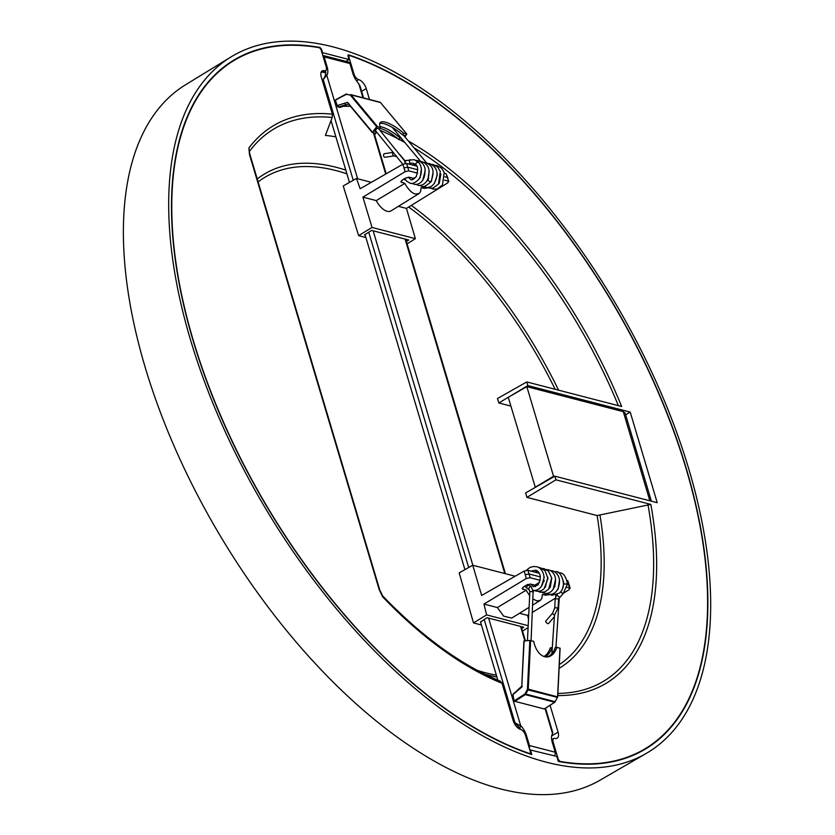 <?xml version="1.0" encoding="UTF-8"?>
<svg xmlns="http://www.w3.org/2000/svg" width="835" height="835" viewBox="0 0 835 835"><rect width="100%" height="100%" fill="white"/><g stroke="black" fill="none" stroke-linecap="round" stroke-linejoin="round"><path stroke-width="1.25" d="M529.808 749.861L556.82 756.427L558.312 761.426A401.249 200.692 59.2 0 0 644.067 749.84A401.249 200.692 59.2 0 0 660.005 395.978A401.249 200.692 59.2 0 0 348.508 54.849L347.965 55.851L349.072 59.535L322.55 52.668L321.444 48.983L319.701 47.804M320.17 47.511A401.249 200.692 59.2 0 0 233.215 60.496A401.249 200.692 59.2 0 0 220.576 415.955A401.249 200.692 59.2 0 0 531.791 754.558L530.298 749.559M345.878 61.383L349.072 59.535M347.903 55.225L348.508 54.849L347.965 55.851M333.061 46.896A405.445 202.79 -120.8 0 1 657.771 385.446A405.445 202.79 -120.8 0 1 646.196 753.452A405.445 202.79 -120.8 0 1 265.488 508.369A405.445 202.79 -120.8 0 1 231.065 56.905A405.445 202.79 -120.8 0 1 333.061 46.896M231.065 56.905L185.652 84.721A404.798 202.467 59.2 0 0 220.023 535.465A404.798 202.467 59.2 0 0 600.135 780.151L646.196 753.452M522.251 686.224L521.823 685.545L521.823 687.038L522.251 686.224M546.497 656.978A20.437 12.535 -94.6 0 0 555.254 647.469L556.903 647.334A20.437 12.535 85.4 0 1 547.332 656.957A20.437 12.535 85.4 0 1 533.711 641.332L529.839 640.476L523.9 640.998L521.833 685.431M513.003 695.221L514.203 700.993L513.003 695.221L513.421 694.229L521.823 687.038M559.982 648.252L556.903 647.334M521.823 685.545L524.119 640.936M552.269 647.814L551.945 647.73A20.437 12.535 85.4 0 1 544.827 656.759M551.945 647.73L550.296 647.866A20.437 12.535 -94.6 0 1 543.971 656.498M564.199 583.999L567.445 583.968C566.088 576.734 563.562 573.019 559.857 572.81L557.864 572.528M563.813 583.811L563.427 581.191M544.034 581.515A1.816 1.409 104.5 0 1 544.18 580.753M558.093 607.838L558.594 598.914L555.181 598.883L554.732 607.838L558.093 607.838L554.492 615.186A1.816 0.616 -139.4 0 1 553.094 613.986A1.816 0.616 -139.4 0 1 552.739 612.994L545.693 621.219A1.816 0.616 40.6 0 0 546.278 622.492A1.816 0.616 40.6 0 0 547.969 623.641A1.816 0.616 40.6 0 0 548.449 623.588L554.377 616.668M551.872 653.669L554.492 615.186M556.621 594.927L555.703 597.035M558.594 598.914L563.333 593.361A1.816 0.71 -134.2 0 1 562.853 593.424A1.816 0.71 -134.2 0 1 560.828 591.524M540.37 576.912L529.056 573.989L527.908 570.326L524.13 571.077L481.649 595.47L472.735 565.232L459.177 572.883L473.497 622.931L481.409 624.977M540.182 580.325L530.089 577.716L526.321 578.519L483.956 604.07L497.357 607.546L503.672 616.136L511.667 618.098L529.098 607.337M539.243 573.259L527.908 570.326M524.724 586.201L527.115 588.466A1.816 1.117 122.4 0 0 527.323 588.55M566.902 587.245L570.148 588.383L569.084 584.636L567.445 583.926M566.986 580.44L567.904 580.951L569.073 584.625M539.546 582.329L534.901 585.168L530.611 584.062L526.822 584.876L523.597 586.848L522.157 588.727L526.133 590.199L497.357 607.546M544.973 593.434L545.485 595.219L542.426 594.426L541.8 598.58L540.214 600.459L532.845 605.01M529.672 595.72L526.133 590.199M540.214 600.459L536.665 600.824L533.148 599.05M545.485 595.219L550.119 594.52L551.945 595.292L559.377 593.132C568.468 585.617 559.794 569.658 555.985 571.798L553.97 571.526M555.16 586.316L554.638 586.64M567.309 580.523L569.543 587.934L569.209 589.625L563.604 593.101M515.174 576.223L472.735 565.232M524.13 571.077L525.278 574.751L529.056 573.989L530.089 577.716M528.513 619.09L527.584 615.374L528.732 614.654M522.522 631.103L528.096 627.607M555.233 598.267L532.49 612.337M480.532 622.023L487.003 617.702L523.754 627.221L521.739 628.473M483.956 604.07L486.596 614.894L473.497 622.931M519.485 613.276L527.584 615.374M486.596 614.894L528.19 625.676M380.583 102.674L406.833 134.08L403.639 133.214A20.437 6.294 37.7 0 0 380.061 122.735A20.437 6.294 37.7 0 0 380.447 127.212L376.689 126.743L372.462 132.212L347.517 102.34L348.654 103.905L340.701 107.245L338.185 107.068L337.215 105.554L339.553 107.371M406.833 134.08L404.912 136.888M401.364 138.307L399.975 137.942L398.754 139.529L401.844 140.322L402.637 139.831M347.517 102.34L337.215 105.554L335.388 100.273L346.233 94.031A1.399 1.075 104.5 0 1 346.807 93.917M403.639 133.214L402.418 134.79A20.437 6.294 -142.3 0 0 379.654 123.674M376.491 131.867L374.644 131.387L377.086 128.225L379.226 128.788L380.447 127.212M404.171 135.99L404.651 135.364L402.418 134.79M399.975 137.942A20.437 6.294 37.7 0 0 380.175 126.607M379.612 128.287A20.437 6.294 -142.3 0 1 398.754 139.529M372.462 132.212L375.573 133.517L376.679 132.087M350.272 106.149L343.028 106.243M418.659 162.804L418.189 162.23C416.039 162.773 415.329 163.691 416.07 164.965M411.227 163.107A1.816 1.054 -105.6 0 1 410.987 163.243L413.335 163.19L415.746 164.787C417.959 165.633 418.168 169.505 416.383 176.404C413.607 179.452 411.749 180.506 410.83 179.577L408.231 177.177M378.526 128.6L404.307 160.404L405.142 162.71L406.958 163.827M384.674 153.703A1.816 1.096 81.3 0 0 384.392 153.692A1.816 1.096 81.3 0 0 383.557 155.425A1.816 1.096 81.3 0 0 384.664 157.262A1.816 1.096 81.3 0 0 384.945 157.283A1.816 1.096 81.3 0 0 385.206 157.189M394.036 155.894L396.75 156.677L393.191 152.419A1.816 1.096 -98.7 0 0 392.68 154.287A1.816 1.096 -98.7 0 0 393.755 155.874A1.816 1.096 -98.7 0 0 394.036 155.894L384.945 157.283M399.057 153.88L400.007 154.83A1.816 1.012 140.2 0 0 399.558 154.611M365.907 237.526L358.643 235.647L343.227 185.944L356.482 178.45L360.146 188.752L402.814 164.245L404.004 167.95L407.772 167.157L417.824 169.766M444.898 176.769L447.205 177.364L448.844 181.55L446.057 173.701L447.8 177.813M444.429 173.283L446.057 173.701M444.533 180.141L448.238 181.101L447.904 182.792L406.457 208.416L415.371 238.664L407.083 243.872M403.399 179.358L405.633 179.932M416.122 176.811L413.617 178.346L409.327 177.229L405.539 178.053L402.313 180.016L400.883 181.894L404.85 183.376L376.261 200.598A14.508 7.254 59.2 0 0 390.884 210.963L418.94 193.626L415.392 193.991C412.062 193.229 408.691 189.963 405.267 184.201L404.85 183.376M423.616 186.341L424.211 188.386L421.143 187.593L420.516 191.758L418.94 193.626M416.707 166.102L406.603 163.483L402.814 164.245M417.636 173.169L408.837 170.893L405.069 171.697L362.891 197.133L376.261 200.598M398.389 206.328L406.457 208.416M358.643 235.647L372.034 227.444L362.891 197.133M372.034 227.444L415.371 238.664M424.211 188.386L428.501 187.833M428.209 178.44L428.731 178.126M406.384 241.503L408.753 240.031L371.638 230.418L364.384 234.917L365.187 235.126M371.356 182.312L356.482 178.45M515.195 724.822L516.385 724.112M529.244 747.972A2.797 2.161 104.5 0 0 529.463 745.561L526.53 735.729A13.976 6.993 59.2 0 0 521.416 726.356L515.581 723.152L514.527 723.747M325.608 70.62A13.976 6.993 -120.8 0 1 325.086 76.006L323.583 79.106L327.163 74.764A13.976 6.993 59.2 0 0 327.08 66.696L324.147 56.863A2.797 2.161 104.5 0 0 322.78 55.402L348.529 62.072A2.797 2.161 -75.5 0 1 349.907 63.533L352.84 73.376A13.976 6.993 59.2 0 0 357.954 82.738L359.979 85.848L363.58 97.945M515.581 723.152L519.339 727.598A13.976 6.993 -120.8 0 1 520.8 729.508M552.76 732.514L552.206 734.33A13.976 6.993 59.2 0 0 552.29 742.398L555.223 752.231A2.797 2.161 -75.5 0 1 554.158 755.738M323.583 79.106L322.174 79.941M497.869 680.181L480.459 621.772M464.918 569.647L365.01 234.531M349.479 182.416L331.036 120.564M554.847 476.18L525.633 492.953L526.948 497.378L555.943 479.822L554.847 476.18L657.218 502.691L630.216 412.093L625.634 414.797M630.216 412.093L527.845 385.582L526.76 381.939L497.483 398.535L498.808 402.961L510.874 406.081M527.845 385.582L498.808 402.961M369.488 99.469L366.241 88.604A8.642 4.321 59.2 0 0 358.664 79.617A5.334 2.672 -120.8 0 1 353.988 74.054L348.8 56.686L349.447 55.486A400.842 200.494 -120.8 0 1 658.794 393.682A400.842 200.494 -120.8 0 1 646.634 747.826A400.842 200.494 -120.8 0 1 559.888 761.374L558.354 759.61L553.177 742.242A5.334 2.672 -120.8 0 1 553.751 738.495A5.334 2.672 -120.8 0 1 555.056 738.38A8.642 4.321 59.2 0 0 557.164 738.203A8.642 4.321 59.2 0 0 558.093 732.138L550.077 705.272M325.754 72.906L322.247 71.998A5.386 2.693 59.2 0 0 323.615 71.862L325.671 70.578A5.334 2.672 -120.8 0 1 324.314 70.714A8.642 4.321 59.2 0 0 322.133 70.933A8.642 4.321 59.2 0 0 321.277 76.966L332.372 114.165A324.648 162.387 59.2 0 0 248.882 148.004L249.404 152.033M382.712 596.921L379.163 589.541A2.797 1.096 -16.6 0 1 379.758 589.99L382.618 595.877A4.196 1.524 136.2 0 1 382.712 596.921A324.648 162.387 59.2 0 0 502.033 683.28L513.128 720.49A8.642 4.321 59.2 0 0 520.706 729.487A5.334 2.672 -120.8 0 1 525.382 735.04L530.569 752.408L529.922 753.608A400.842 200.494 -120.8 0 1 219.031 411.791A400.842 200.494 -120.8 0 1 236.211 59.201A400.842 200.494 -120.8 0 1 319.481 47.731L321.016 49.484L326.193 66.863A5.334 2.672 -120.8 0 1 325.671 70.578M249.404 151.793L249.696 151.01A321.59 160.852 59.2 0 1 332.215 117.474L325.389 135.427A308.407 154.256 59.2 0 1 335.9 136.857M495.52 679.189A308.407 154.256 59.2 0 0 497.806 679.972M526.948 497.378L597.129 515.55L650.82 504.403L555.943 479.822M526.76 381.939L621.647 406.509A324.648 162.387 59.2 0 0 408.357 141.011M374.706 135.249L375.406 133.475M332.215 117.474L332.372 114.165M249.383 151.855L250.103 155.059A2.797 1.096 163.4 0 0 249.508 154.621L248.882 148.004M502.033 683.28L500.248 681.162C461.358 665.234 422.145 636.802 382.618 595.877M236.211 59.201L230.533 62.437A400.977 200.557 59.2 0 0 227.976 63.94M356.555 80.922L356.597 80.891A5.386 2.693 59.2 0 1 356.524 80.87L358.664 79.617M348.028 56.039L349.447 55.486M638.545 752.815A400.977 200.557 59.2 0 0 641.082 751.281L646.634 747.826M552.185 739.382L551.622 739.236M535.099 487.316L553.542 476.274L526.833 386.657L508.264 397.324L535.339 487.379M526.833 386.657L623.286 411.645L625.081 412.949L651.384 501.177M553.542 476.274L554.325 476.482M554.868 702.058L554.649 702.235A1.399 1.075 -75.5 0 0 555.139 701.692L555.202 701.577M527.323 689.543A0.835 0.647 104.5 0 0 527.449 689.094L528.231 689.146A1.399 1.075 104.5 0 1 528.023 689.898L527.323 689.543L525.069 693.728L525.768 694.083A1.399 1.075 104.5 0 1 525.288 694.636L524.777 694.062L514.402 700.763L514.6 701.39M554.649 702.235L525.288 694.636L514.903 701.337L544.274 708.946L554.649 702.235M557.446 697.382L528.023 689.898L525.768 694.083L555.139 701.692L557.383 697.507A1.399 1.075 -75.5 0 0 557.592 696.755L559.993 648.137M530.622 640.528L528.231 689.146L557.582 696.87M527.449 689.094L529.839 640.476M519.673 689.011A1.399 0.564 -133 0 1 519.579 688.207L513.034 694.303L512.805 695.451L513.233 694.887M560.108 648.2L557.717 696.818L554.795 702.225L544.41 708.925A0.564 0.564 0 0 1 543.971 708.998L544.483 708.8M557.122 594.697A1.816 0.71 45.8 0 0 559.262 596.931A1.816 0.71 45.8 0 0 559.742 596.868M531.091 640.654L533.116 591.608L529.87 591.629L527.449 640.664M529.39 589.865A1.816 1.117 -57.6 0 1 529.192 589.781A1.816 1.117 -57.6 0 1 529.129 587.798A1.816 1.117 -57.6 0 1 530.935 586.629A1.816 1.117 -57.6 0 1 531.133 586.713A1.816 1.117 -57.6 0 1 531.363 586.942M529.233 585.544A1.816 1.117 122.4 0 0 529.066 585.398A1.816 1.117 122.4 0 0 528.868 585.314A1.816 1.117 122.4 0 0 527.062 586.483A1.816 1.117 122.4 0 0 527.115 588.466L529.192 589.781L529.87 591.629M523.065 589.406L522.585 587.642M525.278 574.751L526.321 578.519M339.198 107.277L349.04 103.874M345.012 103.143A1.399 0.804 -107.2 0 0 346.003 104.699L338.384 107.068L337.027 105.826M346.024 94.449A0.835 0.647 104.5 0 1 346.4 94.376L350.084 95.033A0.835 0.647 104.5 0 1 350.408 95.221L376.689 126.743M346.014 94.157L335.461 99.866L346.4 94.376M350.084 95.033L350.523 94.564A1.399 1.075 104.5 0 1 350.606 94.585L380.436 102.496A1.399 1.075 -75.5 0 0 379.915 102.173L350.669 94.605M406.728 134.018L380.436 102.496L351.076 94.887L377.357 126.409M350.512 94.564L350.606 94.585A1.399 1.075 104.5 0 1 351.076 94.887L350.408 95.221M372.327 132.546L348.425 103.874M423.627 162.345L425.61 162.616C430.818 164.881 436.152 168.388 430.829 181.863L430.359 181.915C428.261 180.777 427.603 180.016 428.386 179.629M426.706 181.174L427.917 179.692L429.18 171.008M408.409 163.952L410.987 163.243A1.816 1.054 -105.6 0 1 410.643 163.232A1.816 1.054 -105.6 0 1 409.421 161.489A1.816 1.054 -105.6 0 1 410.006 159.735A1.816 1.054 -105.6 0 1 410.361 159.735M406.081 160.936A1.816 1.054 74.4 0 0 405.726 160.936A1.816 1.054 74.4 0 0 405.142 162.71M404.307 160.404A1.816 1.012 -39.8 0 1 404.85 160.633L414.254 159.673L418.523 162.439M401.781 182.583L401.311 180.809M406.603 163.483L408.837 170.893M404.004 167.95L405.069 171.697M326.276 67.176L327.08 66.696M327.163 74.764L325.086 76.006M519.339 727.598L521.416 726.356M526.53 735.729L525.737 736.199M552.53 733.652L545.046 708.518M524.871 640.873L520.56 626.396M504.799 573.541L405.1 239.081M385.718 174.066L373.464 132.974M362.974 97.789L358.779 83.719M529.463 745.561L555.223 752.231M349.907 63.533L324.147 56.863M326.84 75.442L357.63 178.753M373.151 230.815L472.861 565.264M488.611 618.119L520.591 725.385M515.153 723.371L484.175 619.466M468.685 567.518L368.736 232.224M353.247 180.287L323.166 79.356M553.177 742.242L552.384 742.701M320.943 72.812L324.314 70.714M600.021 515.445A287.741 143.923 -120.8 0 1 559.116 668.334M496.929 677.039A287.741 143.923 -120.8 0 1 484.728 674.189M557.884 693.394A321.59 160.852 59.2 0 0 647.939 504.507M597.129 515.55A284.683 142.388 -120.8 0 1 559.304 664.587M496.366 675.15A284.683 142.388 -120.8 0 1 477.37 670.401M257.232 178.961A287.741 143.923 -120.8 0 1 345.815 170.131M411.342 205.4A287.741 143.923 -120.8 0 1 558.573 390.175M258.119 181.936A284.683 142.388 -120.8 0 1 346.922 173.847M408.68 207.049A284.683 142.388 -120.8 0 1 555.15 389.287M618.37 405.664A321.59 160.852 59.2 0 0 414.077 147.879M404.85 142.482A321.59 160.852 59.2 0 0 400.048 139.862M397.763 138.652A321.59 160.852 59.2 0 0 379.841 130.218M366.241 88.604L361.607 91.318M379.163 589.541L249.508 154.621M353.215 74.503L353.988 74.054M551.705 735.865L558.093 732.138M557.78 695.545A324.648 162.387 59.2 0 0 650.82 504.403M649.86 500.781L623.286 411.645M519.579 688.207L521.75 686.224L523.9 640.998M546.194 593.487L548.094 594.29C552.217 594.844 555.4 593.236 557.634 589.447C563.187 576.755 554.816 570.869 552.071 570.796L550.067 570.514M542.291 592.485L544.149 593.267C548.021 593.988 551.225 592.37 553.751 588.424C559.095 575.096 551.11 570.263 548.178 569.773L545.537 569.512M538.178 583.174L538.168 584.636M557.039 590.345L558.124 589.072L559.534 580.21M553.146 589.343L555.63 579.166M549.242 588.331L550.328 587.047L551.737 578.206M563.813 583.79L562.508 588.487M563.333 593.361L567.445 583.968M554.732 607.838L552.739 612.994M555.745 596.441L555.818 595.209M556.486 595.104L555.181 598.883M555.943 647.407L559.314 597.401M533.502 591.817L531.133 586.713L527.908 584.364M538.398 591.472L540.276 592.276L544.931 591.89L548.647 589.103L551.695 577.883L548.428 571.15L544.253 568.771L542.27 568.489M534.494 590.46L536.362 591.253L540.777 590.982L544.107 588.779L547.937 578.509L545.046 570.702L540.402 567.769L538.377 567.487M532.49 590.251C536.185 590.877 539.233 589.489 541.612 586.076C548.125 573.342 539.003 566.464 536.467 566.746L533.565 566.485L529.985 567.466L526.227 570.336M545.359 587.308L547.833 577.152M541.445 586.316L544.201 577.361L543.94 576.181M530.653 584.072L533.398 586.734L537.834 585.011C543.94 574.71 536.905 569.877 535.559 570.263L530.903 571.098M537.886 583.352L538.053 584.771M534.557 585.084L535.496 586.608M537.427 571.161L534.797 572.111M350.376 106.275L342.976 106.264M348.372 103.801L372.379 132.661M348.007 103.352L348.529 103.864L348.007 103.352M418.502 162.428C419.89 163.086 424.096 170.403 418.815 179.285C415.099 182.959 412.135 184.222 409.922 183.084L406.666 181.195L404.839 178.481M415.934 160.33L417.813 160.602C421.727 161.959 424.128 164.599 425.015 168.524C425.86 185.067 415.058 185.067 413.836 184.107L411.958 183.303M419.723 161.343L421.758 161.625C425.652 163.013 428.031 165.633 428.898 169.484C430.067 185.474 419.086 186.299 417.73 185.109L415.851 184.316M421.383 168.983L420.078 177.74L418.919 179.149M425.297 170.037L422.802 180.172M412.25 164.954L414.943 163.994M412.96 179.462L412.01 177.928M400.007 154.83L404.85 160.633M375.353 130.458L393.17 152.398M396.197 156.114L402.804 164.255M384.392 153.692L393.128 152.356M426.654 162.961L403.368 135.04M420.631 161.405L392.21 127.337M430.829 181.863C426.007 186.195 422.948 187.614 421.644 186.132L419.755 185.328M427.52 163.357L429.534 163.639C434.503 165.674 437.018 169.265 437.102 174.431C434.952 189.743 426.069 187.426 425.506 187.124L423.648 186.341M431.413 164.359L433.417 164.641L437.811 167.271L440.316 171.54L438.49 184.076L433.094 188.094L429.44 188.146L427.551 187.343M435.327 165.382L437.352 165.654L441.736 168.305L444.199 172.501L442.477 184.963L437.049 189.096L433.313 189.148L431.445 188.355M433.094 172.062L431.476 181.185L430.609 182.187M436.987 173.022L437.321 174.828L434.503 183.199M440.89 174.066L439.273 183.209L438.396 184.211M374.07 133.13L386.198 173.784M405.706 239.238L505.415 573.697M521.165 626.553L525.424 640.831M545.516 708.216L552.77 732.577M553.751 738.495L551.684 739.664M250.103 155.059L379.758 589.99"/></g></svg>

